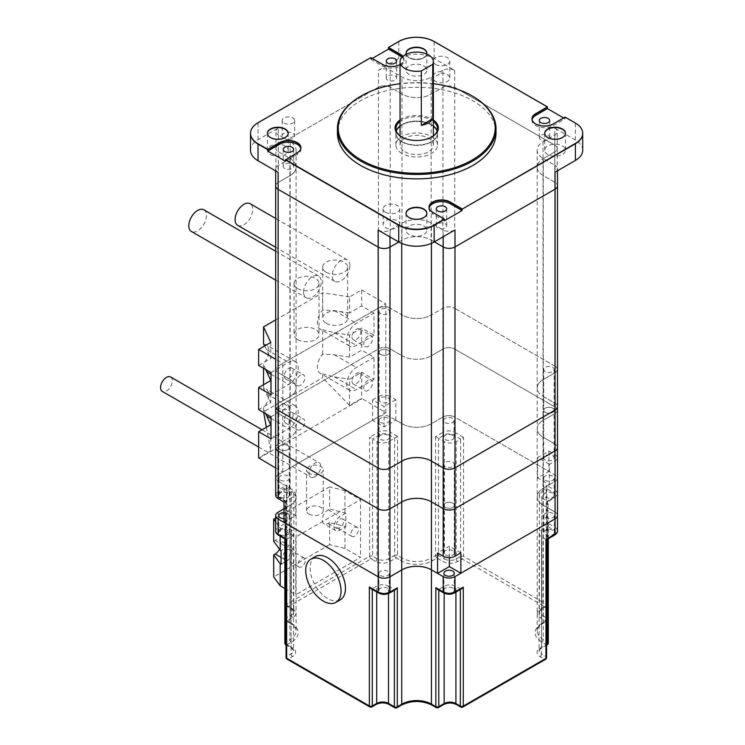 <?xml version="1.0" encoding="UTF-8"?>
<svg xmlns="http://www.w3.org/2000/svg" width="745" height="745" viewBox="0 0 745 745"><rect width="100%" height="100%" fill="white"/><g stroke="black" fill="none" stroke-linecap="round" stroke-linejoin="round"><path stroke-width="0.56" stroke-dasharray="3.73 2.79" d="M250.497 133.411A25.712 14.844 180 0 1 258.021 123.083L370.824 57.961L382.595 64.759L370.824 57.616M372.295 58.464L370.824 59.321L370.824 57.961L258.021 123.083A25.712 14.844 0 0 0 250.497 133.578M388.49 47.764L398.789 41.813A24.976 14.416 180 0 1 434.112 41.813L547.435 107.243L434.112 41.813A24.976 14.416 0 0 0 398.789 41.813L388.49 47.764M395.846 420.143L395.846 399.748L390.222 396.498L390.222 308.132A8.325 4.805 0 0 0 378.441 308.132A8.325 4.805 180 0 1 390.222 308.132L390.222 87.202L401.993 94A20.45 11.808 0 0 0 431.169 94.159L442.94 87.361L442.94 70.365A8.325 4.805 0 0 1 454.711 70.365L434.112 58.464A24.976 14.416 0 0 0 398.789 58.464L378.441 70.216L378.441 87.202L278.369 144.986L378.441 87.202A8.325 4.805 180 0 1 390.222 87.202L401.993 94A20.45 11.808 0 0 0 431.169 94.159L442.94 87.361A8.325 4.805 180 0 1 454.711 87.361L554.792 145.135A8.325 4.805 180 0 1 557.232 148.534A8.325 4.805 180 0 1 554.792 151.933L543.021 158.732A20.813 12.022 0 0 0 537.182 167.076A20.813 12.022 0 0 0 543.282 175.578L555.053 182.376A8.325 4.805 180 0 1 557.493 185.775A8.325 4.805 0 0 0 555.053 182.376L555.053 165.381L543.282 158.583A20.813 12.022 180 0 1 537.182 150.08A20.813 12.022 180 0 1 543.021 141.736L554.792 134.938A8.325 4.805 0 0 0 557.232 131.539A8.325 4.805 0 0 0 554.792 128.14L554.792 366.065L454.711 308.281L554.792 366.065A8.325 4.805 180 0 1 557.232 369.464A8.325 4.805 180 0 1 554.792 372.863L543.021 379.661A20.813 12.022 0 0 0 537.182 388.005A20.813 12.022 0 0 0 543.282 396.498L555.053 403.296A8.325 4.805 180 0 1 557.493 406.696A8.325 4.805 0 0 0 555.053 403.296L555.053 444.085L543.282 437.287L555.053 444.085A8.325 4.805 180 0 1 557.493 447.484A8.325 4.805 0 0 0 555.053 444.085L555.053 512.066L543.282 505.268A20.813 12.022 180 0 1 537.182 496.766A20.813 12.022 180 0 1 543.021 488.422L549.428 484.725L537.657 477.927L548.907 471.427L454.711 417.051A8.325 4.805 0 0 0 442.94 417.051L431.169 423.849A20.45 11.808 180 0 1 401.993 423.691L390.222 416.893A8.325 4.805 0 0 0 378.441 416.893L278.369 474.677L372.556 420.292L384.075 426.941L395.846 420.143L401.993 423.691L401.993 355.719L390.222 348.921A8.325 4.805 0 0 0 378.441 348.921L278.369 406.696A8.325 4.805 0 0 0 275.929 410.095A8.325 4.805 0 0 0 278.369 413.494L290.14 420.292A21.186 12.237 180 0 1 296.082 428.785A21.186 12.237 180 0 1 289.88 437.436L278.108 444.234L289.88 437.436A21.186 12.237 0 0 0 296.082 428.785A21.186 12.237 0 0 0 290.14 420.292L290.14 488.273L278.369 481.475A8.325 4.805 180 0 1 275.929 478.076A8.325 4.805 180 0 1 278.369 474.677A8.325 4.805 0 0 0 275.929 478.076A8.325 4.805 0 0 0 278.369 481.475L290.14 488.273A21.186 12.237 180 0 1 296.082 496.766A21.186 12.237 0 0 0 290.14 488.273L290.14 622.522A21.186 12.237 180 0 1 296.082 631.024A21.186 12.237 180 0 1 289.88 639.666L289.88 505.417A21.186 12.237 0 0 0 296.082 496.766A21.186 12.237 180 0 1 289.88 505.417L283.994 508.816L289.88 505.417L289.88 396.657A21.186 12.237 0 0 0 296.082 388.005A21.186 12.237 0 0 0 290.14 379.503L278.369 372.714A8.325 4.805 180 0 1 275.929 369.315A8.325 4.805 180 0 1 278.369 365.916L378.441 308.132L278.369 365.916A8.325 4.805 0 0 0 275.929 369.315A8.325 4.805 0 0 0 278.369 372.714L278.369 413.494A8.325 4.805 180 0 1 275.929 410.095A8.325 4.805 180 0 1 278.369 406.696L378.441 348.921A8.325 4.805 180 0 1 390.222 348.921L401.993 355.719A20.45 11.808 0 0 0 431.169 355.868A20.45 11.808 180 0 1 401.993 355.719L401.993 314.93A20.45 11.808 0 0 0 431.169 315.079L442.94 308.281A8.325 4.805 180 0 1 454.711 308.281A8.325 4.805 0 0 0 442.94 308.281L442.94 349.07L431.169 355.868L442.94 349.07A8.325 4.805 180 0 1 454.711 349.07A8.325 4.805 0 0 0 442.94 349.07L442.94 417.051L431.169 423.849A20.45 11.808 180 0 1 401.993 423.691L401.993 557.949L397.579 555.398L397.579 436.44L388.75 441.534A8.325 4.805 180 0 1 376.97 441.534L372.556 438.991L379.922 434.735A6.249 3.604 180 0 1 388.75 434.735L394.636 438.135L394.636 555.398L388.75 558.797A8.325 4.805 180 0 1 376.97 558.797L372.556 556.245L372.556 438.991L369.613 437.287L369.613 556.245L286.937 603.981L286.937 485.023L278.369 489.968L278.369 144.986A8.325 4.805 0 0 0 275.929 148.385A8.325 4.805 180 0 1 278.369 144.986L278.369 127.991L258.021 139.734A25.712 14.844 0 0 0 250.497 150.239M563.62 117.943L565.092 118.8L565.092 117.44L575.401 123.381A24.976 14.416 180 0 1 582.711 133.578M582.711 150.239A24.976 14.416 0 0 0 575.401 140.041L554.792 128.14M300.812 148.534A12.488 7.208 180 0 1 300.896 149.382A12.488 7.208 180 0 1 297.236 154.485L285.465 161.283M297.236 152.781L297.236 153.125A12.488 7.208 0 0 0 300.896 148.022A12.488 7.208 0 0 0 300.896 147.855A12.488 7.208 180 0 1 300.896 148.022A12.488 7.208 180 0 1 297.236 153.125L285.465 159.924L297.236 153.125L297.236 154.485M553.321 123.893L565.092 117.44L553.321 124.238A12.488 7.208 180 0 1 539.715 125.793A12.488 7.208 180 0 1 532.005 119.135A12.488 7.208 0 0 0 539.715 125.793A12.488 7.208 0 0 0 553.321 124.238L553.321 125.598L565.092 118.8M532.088 119.647A12.488 7.208 0 0 0 532.005 120.494A12.488 7.208 0 0 0 539.715 127.153A12.488 7.208 0 0 0 553.321 125.598M370.824 59.321L382.595 66.119A12.488 7.208 0 0 0 396.21 67.674A12.488 7.208 0 0 0 403.92 61.015A12.488 7.208 0 0 0 402.021 57.197M402.682 56.536A12.488 7.208 180 0 1 403.92 59.656A12.488 7.208 180 0 1 396.21 66.314A12.488 7.208 180 0 1 382.595 64.759A12.488 7.208 0 0 0 396.21 66.314A12.488 7.208 0 0 0 403.92 59.656A12.488 7.208 0 0 0 402.682 56.536M432.64 212.26L444.411 219.403L432.64 212.604A12.488 7.208 180 0 1 428.98 207.501A12.488 7.208 0 0 0 432.64 212.604L432.64 213.964L444.411 220.762M429.064 208.013A12.488 7.208 0 0 0 428.98 208.861A12.488 7.208 0 0 0 432.64 213.964M423.812 226.033A10.411 6.007 180 0 1 426.857 230.28A10.411 6.007 180 0 1 420.431 235.83A10.411 6.007 180 0 1 409.089 234.526A10.411 6.007 180 0 1 406.044 230.28A10.411 6.007 180 0 1 412.469 224.729A10.411 6.007 180 0 1 423.812 226.033M378.181 230.112A8.325 4.805 0 0 0 389.961 230.112L401.732 223.314A20.813 12.022 180 0 1 431.429 223.155L443.201 229.954A8.325 4.805 0 0 0 454.981 229.954M399.739 224.459A8.325 4.805 180 0 1 391.954 228.957A8.325 4.805 180 0 1 385.547 227.56A8.325 4.805 180 0 1 383.107 224.161A8.325 4.805 180 0 1 391.432 219.356A8.325 4.805 180 0 1 399.758 224.161A8.325 4.805 180 0 1 399.739 224.459M423.812 65.942A10.411 6.007 180 0 1 426.857 70.198A10.411 6.007 180 0 1 420.431 75.748A10.411 6.007 180 0 1 409.089 74.444A10.411 6.007 180 0 1 406.044 70.198A10.411 6.007 180 0 1 412.469 64.638A10.411 6.007 180 0 1 423.812 65.942M433.162 76.009A8.325 4.805 180 0 1 440.947 71.511L440.947 73.215L433.162 77.713L433.162 76.009L431.169 77.163A20.45 11.808 180 0 1 401.993 77.014L390.222 70.216A8.325 4.805 0 0 0 378.441 70.216M442.94 70.365L440.947 71.511M562.447 145.983A10.411 6.007 180 0 1 565.492 150.239A10.411 6.007 180 0 1 559.067 155.789A10.411 6.007 180 0 1 547.733 154.485A10.411 6.007 180 0 1 544.679 150.239A10.411 6.007 180 0 1 551.104 144.688A10.411 6.007 180 0 1 562.447 145.983M555.053 172.179A8.325 4.805 0 0 0 557.493 168.78A8.325 4.805 0 0 0 555.053 165.381M275.669 495.22A8.325 4.805 180 0 1 278.108 491.821L278.108 444.234A8.325 4.805 0 0 0 275.669 447.633A8.325 4.805 180 0 1 278.108 444.234L278.108 403.455A8.325 4.805 0 0 0 275.669 406.844A8.325 4.805 180 0 1 278.108 403.455L278.108 182.525A8.325 4.805 0 0 0 275.669 185.924A8.325 4.805 180 0 1 278.108 182.525L289.88 175.727A21.186 12.237 0 0 0 296.082 167.076A21.186 12.237 0 0 0 290.14 158.583L278.369 151.784A8.325 4.805 180 0 1 275.929 148.385A8.325 4.805 0 0 0 278.369 151.784L278.369 134.789L282.755 137.322A6.249 3.604 0 0 0 283.994 138.337A6.249 3.604 0 0 0 285.754 139.054L290.14 141.587A21.186 12.237 180 0 1 296.082 150.08A21.186 12.237 180 0 1 289.88 158.732L278.108 165.53A8.325 4.805 0 0 0 275.669 168.929A8.325 4.805 0 0 0 278.108 172.328M401.732 243.447L401.732 240.3A20.813 12.022 0 0 1 431.429 240.151L434.372 241.855L431.429 240.151A20.813 12.022 0 0 0 401.732 240.3L398.789 242.004L401.732 240.3L401.732 223.314M431.169 77.163L431.169 315.079A20.45 11.808 0 0 1 401.993 314.93L390.222 308.132L401.993 314.93L401.993 77.014M549.428 484.725L549.428 464.331L554.792 461.229L554.792 413.643L543.021 420.441L554.792 413.643A8.325 4.805 0 0 0 557.232 410.253A8.325 4.805 0 0 0 554.792 406.854L454.711 349.07L554.792 406.854A8.325 4.805 180 0 1 557.232 410.253A8.325 4.805 180 0 1 554.792 413.643L554.792 151.933L543.021 158.732L543.021 141.736M270.454 154.485A10.411 6.007 0 0 0 281.796 155.789A10.411 6.007 0 0 0 288.222 150.239A10.411 6.007 0 0 0 277.81 144.223A10.411 6.007 0 0 0 267.408 150.239A10.411 6.007 0 0 0 270.454 154.485M278.369 127.991A8.325 4.805 0 0 0 275.929 131.39A8.325 4.805 0 0 0 278.369 134.789M278.108 165.53L278.108 182.525L289.88 175.727A21.186 12.237 0 0 0 296.082 167.076A21.186 12.237 0 0 0 290.14 158.583L290.14 141.587M282.755 137.322L285.754 139.054A6.249 3.604 180 0 0 294.647 135.795A6.249 3.604 180 0 0 288.408 132.182A6.249 3.604 180 0 0 282.159 135.795A6.249 3.604 180 0 0 282.755 137.322M385.547 212.26A8.325 4.805 0 0 0 394.617 213.303A8.325 4.805 0 0 0 399.758 208.861A8.325 4.805 0 0 0 391.432 204.055A8.325 4.805 0 0 0 383.107 208.861A8.325 4.805 0 0 0 385.547 212.26M283.994 123.046A6.249 3.604 0 0 0 290.801 123.828A6.249 3.604 0 0 0 294.647 120.494A6.249 3.604 0 0 0 288.408 116.891A6.249 3.604 0 0 0 282.159 120.494A6.249 3.604 0 0 0 283.994 123.046M440.947 73.215A8.325 4.805 180 0 1 449.794 78.011A8.325 4.805 180 0 1 444.653 82.453A8.325 4.805 180 0 1 435.583 81.41A8.325 4.805 180 0 1 433.143 78.011A8.325 4.805 180 0 1 433.162 77.713M435.583 64.415A8.325 4.805 0 0 0 444.653 65.458A8.325 4.805 0 0 0 449.794 61.015A8.325 4.805 0 0 0 441.468 56.21A8.325 4.805 0 0 0 433.143 61.015A8.325 4.805 0 0 0 435.583 64.415M284.73 168.5A5.206 3.008 180 0 1 283.202 166.377A5.206 3.008 180 0 1 288.408 163.379A5.206 3.008 180 0 1 293.614 166.377A5.206 3.008 180 0 1 290.401 169.152A5.206 3.008 180 0 1 284.73 168.5M540.814 139.613A5.206 3.008 180 0 1 539.287 137.49A5.206 3.008 180 0 1 544.493 134.482A5.206 3.008 180 0 1 549.698 137.49A5.206 3.008 180 0 1 546.485 140.265A5.206 3.008 180 0 1 540.814 139.613M387.754 80.134A5.206 3.008 180 0 1 386.227 78.011A5.206 3.008 180 0 1 391.432 75.003A5.206 3.008 180 0 1 396.629 78.011A5.206 3.008 180 0 1 393.425 80.786A5.206 3.008 180 0 1 387.754 80.134M437.79 227.979A5.206 3.008 180 0 1 436.263 225.856A5.206 3.008 180 0 1 441.468 222.857A5.206 3.008 180 0 1 446.674 225.856A5.206 3.008 180 0 1 443.461 228.631A5.206 3.008 180 0 1 437.79 227.979M406.044 70.198L406.044 53.538A10.411 6.007 0 0 1 406.044 53.37A10.411 6.007 0 0 0 406.044 53.538A10.411 6.007 0 0 0 409.089 57.784A10.411 6.007 0 0 0 420.431 59.088A10.411 6.007 0 0 0 426.857 53.538A10.411 6.007 0 0 0 426.848 53.37A10.411 6.007 0 0 1 426.857 53.538L426.857 53.202M544.679 150.239L544.679 133.578A10.411 6.007 0 0 1 544.688 133.411A10.411 6.007 0 0 0 544.679 133.578A10.411 6.007 0 0 0 547.733 137.834A10.411 6.007 0 0 0 559.067 139.129A10.411 6.007 0 0 0 565.492 133.578A10.411 6.007 0 0 0 565.492 133.411A10.411 6.007 0 0 1 565.492 133.578L565.492 133.243M267.408 150.239L267.408 133.578A10.411 6.007 0 0 1 267.408 133.411A10.411 6.007 0 0 0 267.408 133.578A10.411 6.007 0 0 0 270.454 137.834A10.411 6.007 0 0 0 281.796 139.129A10.411 6.007 0 0 0 288.222 133.578A10.411 6.007 0 0 0 288.213 133.411A10.411 6.007 0 0 1 288.222 133.578L288.222 133.243M406.044 230.28L406.044 213.619A10.411 6.007 0 0 1 406.044 213.452A10.411 6.007 0 0 0 406.044 213.619A10.411 6.007 0 0 0 409.089 217.875A10.411 6.007 0 0 0 420.431 219.17A10.411 6.007 0 0 0 426.857 213.619A10.411 6.007 0 0 0 426.848 213.452A10.411 6.007 0 0 1 426.857 213.619L426.857 213.284M401.993 141.923A20.813 12.013 0 0 0 424.678 144.53A20.813 12.013 0 0 0 437.529 133.429A20.813 12.013 0 0 0 437.11 131.055A20.813 12.013 180 0 1 437.529 133.429A20.813 12.013 180 0 1 424.678 144.53A20.813 12.013 180 0 1 401.993 141.923A20.813 12.013 180 0 1 395.893 133.429A20.813 12.013 0 0 0 401.993 141.923M433.367 126.222A20.813 12.013 0 0 0 400.056 126.222A20.813 12.013 180 0 1 433.367 126.222M396.312 131.055A20.813 12.013 0 0 0 395.893 133.429A20.813 12.013 180 0 1 396.312 131.055M401.993 153.479A20.813 12.013 180 0 1 395.893 144.986A20.813 12.013 180 0 1 416.706 132.973A20.813 12.013 180 0 1 437.529 144.986A20.813 12.013 180 0 1 424.678 156.087A20.813 12.013 180 0 1 401.993 153.479M404.935 151.784A16.651 9.611 0 0 0 423.086 153.87A16.651 9.611 0 0 0 433.367 144.986A16.651 9.611 0 0 0 416.706 135.376A16.651 9.611 0 0 0 400.056 144.986A16.651 9.611 0 0 0 404.935 151.784M454.711 70.365L454.711 87.361L554.792 145.135A8.325 4.805 0 0 1 557.232 148.534L557.232 369.464A8.325 4.805 0 0 0 554.792 366.065L554.792 454.431A8.325 4.805 180 0 1 557.232 457.83A8.325 4.805 180 0 1 554.792 461.229M289.88 158.732L289.88 396.657L278.108 403.455L289.88 396.657A21.186 12.237 0 0 0 296.082 388.005A21.186 12.237 0 0 0 290.14 379.503L290.14 420.292L278.369 413.494L278.369 496.766L285.726 501.012L285.121 501.366L285.726 501.012L285.726 619.98L290.14 622.522L290.578 623.481L286.154 620.93A2.086 1.201 120 0 0 287.197 620.827L292.822 617.577A10.411 6.007 0 0 0 292.822 609.084L288.408 606.532L371.085 558.797L375.499 561.348A10.411 6.007 0 0 0 390.222 561.348L396.107 557.949L400.512 560.491L401.993 557.949A20.45 11.808 180 0 0 431.169 558.098L431.169 315.079L442.94 308.281L442.94 87.361A8.325 4.805 0 0 1 454.711 87.361L454.711 417.051A8.325 4.805 0 0 0 442.94 417.051L442.94 432.342L435.583 436.589L438.526 438.293L444.411 434.894A6.249 3.604 180 0 1 453.239 434.894L460.606 439.14L456.182 441.692A8.325 4.805 180 0 1 444.411 441.692L438.526 438.293L438.526 555.546L444.411 558.946L444.411 441.692M537.182 150.08L537.182 167.076A20.813 12.022 0 0 1 543.021 158.732L543.021 488.422L554.792 481.624A8.325 4.805 0 0 0 557.232 478.225A8.325 4.805 0 0 0 554.792 474.826L454.711 417.051L454.711 432.342A8.325 4.805 0 0 0 442.94 432.342A2.086 1.201 -120 0 0 444.411 434.894M557.232 457.83L557.232 369.464A8.325 4.805 0 0 1 554.792 372.863L543.021 379.661A20.813 12.022 0 0 0 537.182 388.005L537.182 167.076A20.813 12.022 0 0 0 543.282 175.578L555.053 182.376L555.053 403.296L543.282 396.498L543.282 437.287A20.813 12.022 180 0 1 537.182 428.785A20.813 12.022 0 0 0 543.282 437.287L543.282 505.268A20.813 12.022 180 0 1 537.182 496.766A20.813 12.022 180 0 1 543.021 488.422L543.021 622.68L547.435 620.129L547.435 501.171L541.811 497.921A8.325 4.805 180 0 1 539.371 494.522A8.325 4.805 180 0 1 541.811 491.123L546.225 488.571L546.83 487.23L546.225 485.172L546.225 604.13L463.548 556.403L463.548 437.436L460.606 439.14L460.606 556.403L456.182 558.946A8.325 4.805 180 0 1 444.411 558.946A2.086 1.201 120 0 1 442.94 561.497A10.411 6.007 0 0 0 457.654 561.497L462.077 558.946L544.753 606.681L540.339 609.233A10.411 6.007 0 0 0 540.339 617.726L545.964 620.976L541.531 623.537L542.593 623.63L543.021 622.68A20.813 12.022 180 0 0 537.182 631.024L537.182 428.785A20.813 12.022 180 0 1 543.021 420.441A20.813 12.022 0 0 0 537.182 428.785L537.182 388.005A20.813 12.022 0 0 0 543.282 396.498L543.282 158.583M290.14 158.583L290.14 379.503L278.369 372.714L278.369 151.784L290.14 158.583M554.792 134.938L554.792 151.933A8.325 4.805 0 0 0 557.232 148.534L557.232 131.539M390.222 70.216L390.222 87.202A8.325 4.805 0 0 0 378.441 87.202L378.441 396.498A8.325 4.805 180 0 1 390.222 396.498M557.493 530.757A8.325 4.805 0 0 0 555.053 527.358L555.053 512.066A8.325 4.805 0 0 1 557.493 515.466A8.325 4.805 0 0 0 555.053 512.066L543.282 505.268L543.282 639.517A20.813 12.022 180 0 1 537.182 631.024C536.186 629.991 537.983 627.532 542.593 623.621L547.007 621.079A2.086 1.201 60 0 1 545.964 620.976A2.086 1.201 -60 0 0 547.435 618.425L541.811 615.184A8.325 4.805 180 0 1 539.371 611.785A8.325 4.805 180 0 1 541.811 608.386L546.225 605.834L546.225 488.571L553.321 492.668A6.249 3.604 180 0 1 553.321 497.772L547.435 501.171L548.041 501.515L547.435 501.171L554.792 496.915L554.792 481.624M283.994 522.413L295.765 515.615L283.994 508.816M287.672 445.51A5.206 3.008 0 0 0 282.001 444.858A5.206 3.008 0 0 0 278.788 447.633A5.206 3.008 0 0 0 283.994 450.641A5.206 3.008 0 0 0 289.2 447.633A5.206 3.008 0 0 0 287.672 445.51A5.206 3.008 180 0 1 289.2 447.633A5.206 3.008 180 0 1 283.994 450.641A5.206 3.008 180 0 1 278.788 447.633A5.206 3.008 180 0 1 282.001 444.858A5.206 3.008 180 0 1 287.672 445.51M287.672 493.097A5.206 3.008 0 0 0 282.001 492.445A5.206 3.008 0 0 0 278.788 495.22A5.206 3.008 0 0 0 283.994 498.219A5.206 3.008 0 0 0 289.2 495.22A5.206 3.008 0 0 0 287.672 493.097M452.764 503.136A5.206 3.008 0 0 0 447.102 502.484A5.206 3.008 0 0 0 443.89 505.268A5.206 3.008 0 0 0 449.086 508.267A5.206 3.008 0 0 0 454.292 505.268A5.206 3.008 0 0 0 452.764 503.136A5.206 3.008 180 0 1 454.292 505.268A5.206 3.008 180 0 1 449.086 508.267A5.206 3.008 180 0 1 443.89 505.268A5.206 3.008 180 0 1 447.102 502.484A5.206 3.008 180 0 1 452.764 503.136M452.764 550.723A5.206 3.008 0 0 0 447.102 550.071A5.206 3.008 0 0 0 443.89 552.846A5.206 3.008 0 0 0 449.086 555.854A5.206 3.008 0 0 0 454.292 552.846A5.206 3.008 0 0 0 452.764 550.723M549.428 464.331L537.657 457.532L548.907 451.032L548.907 471.427M548.907 451.032L554.792 454.431M395.846 399.748L384.075 406.547L372.556 399.897L372.556 420.292M372.556 399.897L378.441 396.498M283.994 488.422L283.994 502.018L295.765 495.22L283.994 488.422L278.108 491.821M552.585 455.707A5.206 3.008 180 0 1 554.112 457.83A5.206 3.008 180 0 1 550.9 460.606A5.206 3.008 180 0 1 545.228 459.954A5.206 3.008 180 0 1 543.701 457.83A5.206 3.008 180 0 1 546.914 455.055A5.206 3.008 180 0 1 552.585 455.707M552.585 408.12A5.206 3.008 0 0 0 546.914 407.468A5.206 3.008 0 0 0 543.701 410.253A5.206 3.008 0 0 0 548.907 413.252A5.206 3.008 0 0 0 554.112 410.253A5.206 3.008 0 0 0 552.585 408.12A5.206 3.008 180 0 1 554.112 410.253A5.206 3.008 180 0 1 548.907 413.252A5.206 3.008 180 0 1 543.701 410.253A5.206 3.008 180 0 1 546.914 407.468A5.206 3.008 180 0 1 552.585 408.12M388.015 397.774A5.206 3.008 180 0 1 389.533 399.897A5.206 3.008 180 0 1 386.32 402.673A5.206 3.008 180 0 1 380.658 402.03A5.206 3.008 180 0 1 379.131 399.897A5.206 3.008 180 0 1 382.343 397.122A5.206 3.008 180 0 1 388.015 397.774M388.015 350.197A5.206 3.008 180 0 1 389.533 352.32A5.206 3.008 180 0 1 384.336 355.318A5.206 3.008 180 0 1 379.131 352.32A5.206 3.008 180 0 1 382.343 349.545A5.206 3.008 180 0 1 388.015 350.197A5.206 3.008 0 0 0 382.343 349.545A5.206 3.008 0 0 0 379.131 352.32A5.206 3.008 0 0 0 384.336 355.318A5.206 3.008 0 0 0 389.533 352.32A5.206 3.008 0 0 0 388.015 350.197M384.075 426.941L384.075 406.547M537.657 477.927L537.657 457.532M460.866 552.846L449.347 546.197L437.576 552.995M449.347 557.651L449.347 546.197M295.765 515.615L295.765 495.22M360.636 96.301A79.296 45.78 180 0 1 472.786 96.301M433.367 83.719A78.467 45.305 0 0 0 400.056 83.719M496.012 133.094A79.296 45.78 0 0 0 416.706 87.305A79.296 45.78 0 0 0 337.411 133.094M400.056 120.01A21.642 12.497 180 0 1 433.367 120.01M401.704 136.996A20.813 12.013 0 0 0 401.993 137.173L401.406 136.829L401.993 137.173A20.813 12.013 0 0 0 431.429 137.173A20.813 12.013 0 0 0 431.718 136.996M433.367 121.463A20.813 12.013 0 0 0 400.056 121.463M437.529 144.986L437.529 133.094A20.813 12.013 180 0 0 437.166 130.878A20.813 12.013 180 0 1 437.529 133.094A20.813 12.013 180 0 1 424.678 144.195A20.813 12.013 180 0 1 401.993 141.587A20.813 12.013 180 0 1 395.893 133.094A20.813 12.013 180 0 1 396.256 130.878A20.813 12.013 180 0 0 395.893 133.094L395.893 128.671M400.056 125.877A20.813 12.013 180 0 1 433.367 125.877A20.813 12.013 180 0 0 400.056 125.877M582.711 133.411A24.976 14.416 0 0 0 575.401 123.381L565.092 117.095M402.84 56.397A12.488 7.208 180 0 1 403.92 59.321A12.488 7.208 180 0 1 400.056 64.526M406.202 54.255A10.411 6.007 0 0 0 409.089 57.449A10.411 6.007 0 0 0 419.742 58.902A10.411 6.007 0 0 0 426.755 54.05M437.529 128.671L437.529 133.094A20.813 12.013 180 0 1 424.678 144.195A20.813 12.013 180 0 1 401.993 141.587A20.813 12.013 180 0 1 395.893 133.094L395.893 144.986M406.044 53.202L406.044 53.538A10.411 6.007 0 0 0 409.089 57.784A10.411 6.007 0 0 0 420.431 59.088A10.411 6.007 0 0 0 426.857 53.538L426.857 70.198M544.679 133.243L544.679 133.578A10.411 6.007 0 0 0 547.733 137.834A10.411 6.007 0 0 0 559.067 139.129A10.411 6.007 0 0 0 565.492 133.578L565.492 150.239M267.408 133.243L267.408 133.578A10.411 6.007 0 0 0 270.454 137.834A10.411 6.007 0 0 0 281.796 139.129A10.411 6.007 0 0 0 288.222 133.578L288.222 150.239M406.044 213.284L406.044 213.619A10.411 6.007 0 0 0 409.089 217.875A10.411 6.007 0 0 0 420.431 219.17A10.411 6.007 0 0 0 426.857 213.619L426.857 230.28M452.764 462.356A5.206 3.008 180 0 1 454.292 464.48A5.206 3.008 180 0 1 449.086 467.478A5.206 3.008 180 0 1 443.89 464.48A5.206 3.008 180 0 1 447.102 461.704A5.206 3.008 180 0 1 452.764 462.356M552.585 367.341A5.206 3.008 180 0 1 554.112 369.464A5.206 3.008 180 0 1 548.907 372.463A5.206 3.008 180 0 1 543.701 369.464A5.206 3.008 180 0 1 546.914 366.689A5.206 3.008 180 0 1 552.585 367.341M388.015 309.408A5.206 3.008 180 0 1 389.533 311.531A5.206 3.008 180 0 1 384.336 314.539A5.206 3.008 180 0 1 379.131 311.531A5.206 3.008 180 0 1 382.343 308.756A5.206 3.008 180 0 1 388.015 309.408M287.672 404.721A5.206 3.008 180 0 1 289.2 406.844A5.206 3.008 180 0 1 283.994 409.852A5.206 3.008 180 0 1 278.788 406.844A5.206 3.008 180 0 1 282.001 404.069A5.206 3.008 180 0 1 287.672 404.721M275.669 468.018L282.783 472.125L385.808 412.646L361.67 398.417L349.554 405.41L349.554 379.252L361.67 372.258L374.027 379.391L374.027 357.302L361.67 350.159L349.554 357.153L349.554 335.064L361.67 328.07L361.67 350.159M374.027 335.213L356.371 345.401A13.531 7.813 -60 0 1 349.61 346.071A13.531 7.813 -60 0 1 347.533 335.231A13.531 7.813 -60 0 1 356.371 323.311L374.027 313.114L374.027 335.213L361.67 328.07M374.027 313.114L361.67 305.981L349.554 312.974L349.554 296.938L361.67 289.945L361.67 305.981M361.67 289.945L385.808 303.885L282.783 363.364L275.669 359.258M385.808 412.646L385.808 303.885M361.67 372.258L361.67 398.417M349.554 357.153L334.403 354.816L322.622 354.173A13.531 7.813 120 0 0 320.173 373.264A13.531 7.813 120 0 0 322.622 373.897L322.622 377.752L263.544 411.855L263.544 408.009A13.531 7.813 120 0 0 266.002 388.918A13.531 7.813 120 0 0 263.544 388.285L263.544 384.718M349.554 312.974L334.403 310.628L322.622 309.995A13.531 7.813 120 0 0 320.173 329.085A13.531 7.813 120 0 0 322.622 329.718L322.622 354.173M322.622 329.718L334.403 332.717L349.554 335.064M322.622 373.897L334.403 376.905L349.554 379.252M349.554 405.41L322.622 377.752M349.554 296.938L322.622 292.776L322.622 309.995M282.783 472.125L282.783 363.364M270.761 380.555L270.761 402.645L258.645 409.638M270.761 424.743L270.761 450.902L258.645 457.896M263.544 368.281L263.544 363.821A13.531 7.813 120 0 0 266.002 344.73A13.531 7.813 120 0 0 263.544 344.097M263.544 388.285L270.761 402.645M265.695 369.529L263.544 363.821M265.695 413.708L263.544 408.009M263.544 411.855L263.674 412.544M266.393 427.267L270.761 450.902M270.761 342.43L270.761 358.466L258.645 365.46M264.726 345.913L270.761 358.466M258.86 458.315L361.884 398.836M275.669 319.884L322.622 292.776M368.142 380.239A6.249 3.604 120 0 0 363.728 387.894A6.249 3.604 120 0 0 365.022 390.753A6.249 3.604 120 0 0 371.261 387.139A6.249 3.604 120 0 0 371.261 379.931A6.249 3.604 120 0 0 368.142 380.239M368.142 336.06A6.249 3.604 120 0 0 363.728 343.706A6.249 3.604 120 0 0 365.022 346.565A6.249 3.604 120 0 0 371.261 342.961A6.249 3.604 120 0 0 371.261 335.753A6.249 3.604 120 0 0 368.142 336.06M300.44 419.333A6.249 3.604 120 0 0 296.026 426.978A6.249 3.604 120 0 0 297.32 429.837A6.249 3.604 120 0 0 303.569 426.233A6.249 3.604 120 0 0 303.569 419.016A6.249 3.604 120 0 0 300.44 419.333M300.44 375.145A6.249 3.604 120 0 0 296.026 382.79A6.249 3.604 120 0 0 297.32 385.649A6.249 3.604 120 0 0 303.569 382.045A6.249 3.604 120 0 0 303.569 374.837A6.249 3.604 120 0 0 300.44 375.145M271.012 372.593L288.669 362.396A13.531 7.813 -60 0 1 295.43 361.725A13.531 7.813 -60 0 1 297.506 372.565A13.531 7.813 -60 0 1 288.669 384.495L271.012 394.692M284.255 375.992A6.249 3.604 120 0 0 285.549 378.851A6.249 3.604 120 0 0 291.789 375.247A6.249 3.604 120 0 0 291.789 368.039A6.249 3.604 120 0 0 286.983 369.706A6.249 3.604 120 0 0 284.255 375.992M271.012 416.781L288.669 406.584A13.531 7.813 -60 0 1 295.43 405.913A13.531 7.813 -60 0 1 297.506 416.753A13.531 7.813 -60 0 1 288.669 428.673L271.012 438.87M284.255 420.18A6.249 3.604 120 0 0 285.549 423.039A6.249 3.604 120 0 0 291.789 419.435A6.249 3.604 120 0 0 291.789 412.227A6.249 3.604 120 0 0 286.983 413.894A6.249 3.604 120 0 0 284.255 420.18M351.957 336.908A6.249 3.604 120 0 0 353.251 339.767A6.249 3.604 120 0 0 359.49 336.163A6.249 3.604 120 0 0 359.49 328.955A6.249 3.604 120 0 0 354.676 330.622A6.249 3.604 120 0 0 351.957 336.908M374.027 379.391L356.371 389.588A13.531 7.813 -60 0 1 349.61 390.259A13.531 7.813 -60 0 1 347.533 379.419A13.531 7.813 -60 0 1 356.371 367.499L374.027 357.302M351.957 381.095A6.249 3.604 120 0 0 353.251 383.954A6.249 3.604 120 0 0 359.49 380.35A6.249 3.604 120 0 0 359.49 373.133A6.249 3.604 120 0 0 354.676 374.81A6.249 3.604 120 0 0 351.957 381.095M326.319 272.307A12.488 7.208 0 0 0 339.934 273.871A12.488 7.208 0 0 0 347.645 267.213A12.488 7.208 0 0 0 335.148 260.005A12.488 7.208 0 0 0 322.66 267.213A12.488 7.208 0 0 0 326.319 272.307M326.319 323.293A12.488 7.208 0 0 0 339.934 324.857A12.488 7.208 0 0 0 347.645 318.199A12.488 7.208 0 0 0 335.148 310.982A12.488 7.208 0 0 0 322.66 318.199A12.488 7.208 0 0 0 326.319 323.293M297.702 288.613A12.488 7.208 0 0 0 311.317 290.178A12.488 7.208 0 0 0 319.018 283.519A12.488 7.208 0 0 0 306.53 276.311A12.488 7.208 0 0 0 294.042 283.519A12.488 7.208 0 0 0 297.702 288.613M297.702 339.599A12.488 7.208 0 0 0 311.317 341.163A12.488 7.208 0 0 0 319.018 334.505A12.488 7.208 0 0 0 306.53 327.288A12.488 7.208 0 0 0 294.042 334.505A12.488 7.208 0 0 0 297.702 339.599M349.871 265.509A12.488 7.208 120 0 0 347.282 259.791A12.488 7.208 120 0 0 334.794 267.008A12.488 7.208 120 0 0 334.794 281.424A12.488 7.208 120 0 0 344.423 278.081A12.488 7.208 120 0 0 349.871 265.509M237.664 225.344A12.488 7.208 120 0 0 247.284 222.001A12.488 7.208 120 0 0 252.732 209.429A12.488 7.208 120 0 0 250.152 203.711M203.869 209.829A12.488 7.208 -60 0 1 203.869 224.245A12.488 7.208 -60 0 1 191.381 231.453M303.588 292.012A12.488 7.208 -60 0 1 309.045 279.45A12.488 7.208 -60 0 1 318.664 276.097A12.488 7.208 -60 0 1 318.664 290.522A12.488 7.208 -60 0 1 306.176 297.73A12.488 7.208 -60 0 1 303.588 292.012M445.147 422.573A5.206 3.008 0 0 0 450.818 423.225A5.206 3.008 0 0 0 454.031 420.45A5.206 3.008 0 0 0 448.825 417.442A5.206 3.008 0 0 0 443.629 420.45A5.206 3.008 0 0 0 445.147 422.573M545.228 480.348A5.206 3.008 0 0 0 550.9 481A5.206 3.008 0 0 0 554.112 478.225A5.206 3.008 0 0 0 548.907 475.217A5.206 3.008 0 0 0 543.701 478.225A5.206 3.008 0 0 0 545.228 480.348M545.489 517.589A5.206 3.008 0 0 0 551.16 518.241A5.206 3.008 0 0 0 554.373 515.466A5.206 3.008 0 0 0 549.167 512.458A5.206 3.008 0 0 0 543.962 515.466A5.206 3.008 0 0 0 545.489 517.589M380.388 575.513A5.206 3.008 0 0 0 386.059 576.164A5.206 3.008 0 0 0 389.272 573.389A5.206 3.008 0 0 0 384.075 570.391A5.206 3.008 0 0 0 378.87 573.389A5.206 3.008 0 0 0 380.388 575.513M283.994 518.613A5.206 3.008 0 0 0 289.2 515.615A5.206 3.008 0 0 0 283.994 512.607M280.576 480.199A5.206 3.008 0 0 0 286.248 480.851A5.206 3.008 0 0 0 289.46 478.076A5.206 3.008 0 0 0 284.255 475.068A5.206 3.008 0 0 0 279.049 478.076A5.206 3.008 0 0 0 280.576 480.199M380.658 422.415A5.206 3.008 0 0 0 386.32 423.067A5.206 3.008 0 0 0 389.533 420.292A5.206 3.008 0 0 0 384.336 417.293A5.206 3.008 0 0 0 379.131 420.292A5.206 3.008 0 0 0 380.658 422.415M388.49 586.138L394.375 589.537L388.49 592.936A6.249 3.604 180 0 1 379.652 592.936L372.295 588.69L376.709 586.138A8.325 4.805 180 0 1 388.49 586.138L388.49 593.551M380.388 592.508A5.206 3.008 0 0 0 386.059 593.16A5.206 3.008 0 0 0 389.272 590.385A5.206 3.008 0 0 0 384.075 587.386A5.206 3.008 0 0 0 378.87 590.385A5.206 3.008 0 0 0 380.388 592.508M292.822 609.084A2.086 1.201 -60 0 1 291.779 609.187A2.086 1.201 -60 0 1 291.351 608.227L286.937 605.685L286.937 488.422L291.351 490.974A8.325 4.805 180 0 1 293.791 494.373A8.325 4.805 180 0 1 291.351 497.772L285.726 501.012L279.841 497.613A6.249 3.604 180 0 1 279.841 492.519L286.937 488.422L286.322 487.072L286.937 485.023M280.576 497.194A5.206 3.008 0 0 0 286.248 497.846A5.206 3.008 0 0 0 289.46 495.071A5.206 3.008 0 0 0 284.255 492.063A5.206 3.008 0 0 0 279.049 495.071A5.206 3.008 0 0 0 280.576 497.194M380.658 439.41A5.206 3.008 0 0 0 386.32 440.062A5.206 3.008 0 0 0 389.533 437.287A5.206 3.008 0 0 0 384.336 434.288A5.206 3.008 0 0 0 379.131 437.287A5.206 3.008 0 0 0 380.658 439.41M545.228 497.343A5.206 3.008 0 0 0 550.9 497.995A5.206 3.008 0 0 0 554.112 495.22A5.206 3.008 0 0 0 548.907 492.212A5.206 3.008 0 0 0 543.701 495.22A5.206 3.008 0 0 0 545.228 497.343M445.147 439.569A5.206 3.008 0 0 0 450.818 440.211A5.206 3.008 0 0 0 454.031 437.436A5.206 3.008 0 0 0 448.825 434.437A5.206 3.008 0 0 0 443.629 437.436A5.206 3.008 0 0 0 445.147 439.569M547.696 539.11L547.696 526.51L553.582 529.909A2.086 1.201 120 0 0 555.053 527.358L547.696 523.111L548.301 525.16L547.696 526.51L541.55 530.058A8.325 4.805 0 0 0 539.11 533.457A8.325 4.805 0 0 0 541.55 536.856L546.569 539.753M545.489 534.584A5.206 3.008 0 0 0 551.16 535.227A5.206 3.008 0 0 0 554.373 532.452A5.206 3.008 0 0 0 549.167 529.453A5.206 3.008 0 0 0 543.962 532.452A5.206 3.008 0 0 0 545.489 534.584M460.336 589.546L460.336 588.839L455.921 586.287A8.325 4.805 0 0 0 444.15 586.287L438.786 589.388L438.786 590.087M445.408 592.359A5.206 3.008 0 0 0 451.079 593.011A5.206 3.008 0 0 0 454.292 590.236A5.206 3.008 0 0 0 449.086 587.228A5.206 3.008 0 0 0 443.89 590.236A5.206 3.008 0 0 0 445.408 592.359M286.061 539.604L291.09 536.707A8.325 4.805 0 0 0 293.53 533.308A8.325 4.805 0 0 0 291.09 529.909L285.465 526.659L284.851 525.309L285.465 523.26L278.108 527.507L278.108 512.215M280.316 534.733A5.206 3.008 0 0 0 285.987 535.385A5.206 3.008 0 0 0 289.2 532.61A5.206 3.008 0 0 0 283.994 529.602A5.206 3.008 0 0 0 278.788 532.61A5.206 3.008 0 0 0 280.316 534.733M541.531 623.537A22.899 13.224 0 0 0 541.811 642.069L546.225 644.621L540.078 648.169A10.411 6.007 0 0 0 540.078 656.662L544.493 659.213L461.816 706.949L457.393 704.398A10.411 6.007 0 0 0 442.679 704.398L437.315 707.499L432.901 704.947A22.899 13.224 0 0 0 400.251 705.105L401.294 705.208M400.251 705.105L395.846 707.648L389.961 704.249A10.411 6.007 0 0 0 375.238 704.249L370.824 706.8L288.147 659.064L292.562 656.513A10.411 6.007 0 0 0 292.562 648.02L286.937 644.77L291.351 642.218A23.272 13.438 0 0 0 291.63 623.379L290.578 623.481M395.846 589.388L394.375 589.537L394.375 590.245M372.295 589.388L372.295 588.69L370.824 588.541M437.315 589.239L438.786 589.388L444.672 592.787A6.249 3.604 180 0 0 453.5 592.787L460.336 588.839L461.816 588.69M315.303 556.58A24.976 14.416 -120 0 0 315.303 585.421A24.976 14.416 -120 0 0 340.279 599.846M344.963 548.432L344.963 526.343L329.616 522.58L329.616 544.679L344.963 548.432L360.524 557.418L295.765 594.808L295.765 537.024L360.524 499.644L360.524 557.418M275.669 518.045L329.616 486.895L329.616 508.984L345.81 513.231L345.81 526.827L344.963 526.343M344.963 512.746L344.963 490.657L360.524 499.644M284.851 588.503L295.765 594.808M329.616 544.679L273.694 576.965M275.669 521.872L280.204 528.037L295.765 537.024M280.204 528.037L280.204 536.223M309.017 514.087A8.325 4.805 0 0 0 318.087 515.13A8.325 4.805 0 0 0 323.228 510.688A8.325 4.805 0 0 0 314.902 505.883A8.325 4.805 0 0 0 306.577 510.688A8.325 4.805 0 0 0 309.017 514.087M344.963 490.657L329.616 486.895M273.694 541.27L275.166 540.423A8.325 4.805 -60 0 1 279.328 540.013A8.325 4.805 -60 0 1 279.543 549.233M329.616 522.58L328.145 523.428A8.325 4.805 -60 0 1 323.982 523.847A8.325 4.805 -60 0 1 322.706 517.17A8.325 4.805 -60 0 1 328.145 509.831L329.616 508.984M301.651 566.768A5.206 3.008 -60 0 1 299.052 567.019A5.206 3.008 -60 0 1 299.052 561.013A5.206 3.008 -60 0 1 304.258 558.014A5.206 3.008 -60 0 1 305.05 562.177A5.206 3.008 -60 0 1 301.651 566.768M354.639 536.177A5.206 3.008 -60 0 1 352.031 536.437A5.206 3.008 -60 0 1 352.031 530.431A5.206 3.008 -60 0 1 357.237 527.423A5.206 3.008 -60 0 1 358.038 531.595A5.206 3.008 -60 0 1 354.639 536.177M345.81 513.231L339.916 516.63A8.325 4.805 120 0 0 334.477 523.968A8.325 4.805 120 0 0 335.753 530.645A8.325 4.805 120 0 0 339.916 530.226L345.81 526.827M339.916 527.683A5.206 3.008 -60 0 1 337.317 527.935A5.206 3.008 -60 0 1 337.317 521.928A5.206 3.008 -60 0 1 342.523 518.93A5.206 3.008 -60 0 1 343.315 523.092A5.206 3.008 -60 0 1 339.916 527.683M281.051 564.216L286.937 560.817A8.325 4.805 120 0 0 292.375 553.479A8.325 4.805 120 0 0 291.099 546.811A8.325 4.805 120 0 0 286.937 547.221L281.051 550.62M286.937 558.266A5.206 3.008 -60 0 1 284.339 558.527A5.206 3.008 -60 0 1 284.339 552.52A5.206 3.008 -60 0 1 289.535 549.512A5.206 3.008 -60 0 1 290.336 553.684A5.206 3.008 -60 0 1 286.937 558.266M309.017 473.299A8.325 4.805 180 0 1 306.577 469.899A8.325 4.805 180 0 1 314.902 465.094A8.325 4.805 180 0 1 323.228 469.899A8.325 4.805 180 0 1 318.087 474.341A8.325 4.805 180 0 1 309.017 473.299M170.614 376.979A8.325 4.805 -60 0 1 171.89 383.656A8.325 4.805 -60 0 1 166.452 390.995A8.325 4.805 -60 0 1 162.289 391.404M314.902 476.698A8.325 4.805 -60 0 1 310.74 477.107A8.325 4.805 -60 0 1 310.74 467.497A8.325 4.805 -60 0 1 319.065 462.692A8.325 4.805 -60 0 1 320.341 469.359A8.325 4.805 -60 0 1 314.902 476.698M258.021 139.734L258.021 122.739M398.789 58.464L398.789 41.478M434.112 58.464L434.112 41.478M575.401 140.041L575.401 123.046M382.595 64.415L382.595 66.119M443.201 236.752L443.201 229.954M431.429 243.336L431.429 223.155M389.961 236.901L389.961 230.112M266.701 349.712L288.669 362.396M271.012 374.297L288.669 384.495M266.701 393.9L288.669 406.584M271.012 418.476L288.669 428.673M334.403 310.628L356.371 323.311M334.403 332.717L356.371 345.401M334.403 354.816L356.371 367.499M334.403 376.905L356.371 389.588M291.63 623.379L287.197 620.827A2.086 1.201 60 0 1 285.726 618.275L285.726 501.012M400.512 560.491A22.527 13.01 0 0 0 432.64 560.65L437.054 558.098L442.94 561.497M286.061 644.267L291.09 647.163A8.325 4.805 180 0 1 293.53 650.562A8.325 4.805 180 0 1 291.09 653.961L286.676 656.513L286.676 539.25L279.58 535.152A6.249 3.604 180 0 1 279.58 530.058A2.086 1.201 60 0 1 278.108 527.507A8.325 4.805 0 0 0 275.669 530.906M435.583 436.589L435.583 555.546L431.169 558.098A2.086 1.201 60 0 0 432.64 560.65M463.548 437.436L454.711 432.342A2.086 1.201 -60 0 1 453.239 434.894M547.435 501.171L547.435 618.425A2.086 1.201 0 0 1 548.041 619.281A2.086 2.086 0 0 1 547.007 621.079A2.086 1.201 60 0 0 547.435 620.129A2.086 1.201 0 0 0 548.041 619.281L548.041 501.515L554.364 497.874A2.086 1.201 60 0 0 554.792 496.915A8.325 4.805 0 0 0 557.232 493.516A8.325 4.805 0 0 0 554.792 490.117L554.792 474.826M553.321 492.668A2.086 1.201 -60 0 0 554.792 490.117L546.225 485.172M397.579 436.44L390.222 432.193L390.222 416.893M388.75 434.735A2.086 1.201 -60 0 0 390.222 432.193A8.325 4.805 0 0 0 378.441 432.193L369.613 437.287M379.922 434.735A2.086 1.201 -120 0 1 378.441 432.193L378.441 416.893M279.841 492.519A2.086 1.201 -120 0 1 278.369 489.968A8.325 4.805 0 0 0 275.929 493.367A8.325 4.805 0 0 0 278.369 496.766A2.086 1.201 120 0 0 278.798 497.725A2.086 1.201 120 0 0 279.841 497.613M291.351 642.218A2.086 1.201 60 0 1 289.88 639.666L285.465 642.218L285.465 523.26M547.696 523.111L547.696 642.069L543.282 639.517A2.086 1.201 120 0 1 541.811 642.069M376.709 591.94L376.709 586.138M293.791 494.373L293.791 611.626A8.325 4.805 180 0 0 291.351 608.227L291.351 490.974M286.322 487.072L286.322 604.838A2.086 1.201 180 0 0 286.937 605.685A2.086 1.201 120 0 0 287.365 606.635L291.779 609.187L293.791 611.626A8.325 4.805 180 0 1 291.351 615.025L285.726 618.275A2.086 1.201 180 0 0 285.121 619.123A2.086 2.086 0 0 0 286.154 620.93A2.086 1.201 120 0 1 285.726 619.98A2.086 1.201 180 0 1 285.121 619.123L285.121 501.366L278.798 497.725C276.637 496.161 275.678 494.717 275.929 493.367L275.929 131.39M292.822 617.577A2.086 1.201 60 0 1 291.351 615.025L291.351 497.772M375.499 561.348A2.086 1.201 120 0 0 376.97 558.797L376.97 441.534M390.222 561.348A2.086 1.201 60 0 1 388.75 558.797L388.75 441.534M540.339 609.233A2.086 1.201 60 0 0 541.382 609.336A2.086 1.201 60 0 0 541.811 608.386L541.811 491.123M540.339 617.726A2.086 1.201 -60 0 0 541.811 615.184L541.811 497.921M457.654 561.497A2.086 1.201 60 0 1 456.182 558.946L456.182 441.692M553.582 529.909A6.249 3.604 180 0 1 553.582 535.003L545.964 539.408L545.964 656.662L541.55 654.119L541.55 536.856M540.078 656.662A2.086 1.201 120 0 0 541.55 654.119A8.325 4.805 180 0 1 539.11 650.72A8.325 4.805 180 0 1 541.55 647.321L541.55 530.058M540.078 648.169A2.086 1.201 -120 0 0 541.112 648.271A2.086 1.201 -120 0 0 541.55 647.321L546.569 644.416M455.921 592.089L455.921 586.287M444.15 593.16L444.15 586.287M279.58 530.058L285.465 526.659L285.465 539.259M292.562 648.02A2.086 1.201 -60 0 1 291.519 648.122A2.086 1.201 -60 0 1 291.09 647.163L291.09 529.909M292.562 656.513A2.086 1.201 60 0 1 291.09 653.961L291.09 536.707M548.301 642.916A2.086 1.201 180 0 0 547.696 642.069A2.086 1.201 -60 0 1 546.225 644.621A2.086 1.201 -120 0 0 547.268 644.723M546.569 657.518A2.086 1.201 180 0 0 545.964 656.662A2.086 1.201 -60 0 1 544.493 659.213A2.086 1.201 -120 0 0 545.536 659.316M462.85 707.052A2.086 1.201 60 0 1 461.816 706.949A2.086 1.201 -60 0 1 460.773 707.052M457.393 704.398A2.086 1.201 -60 0 1 456.359 704.5M442.679 704.398A2.086 1.201 -120 0 0 443.722 704.5M438.358 707.601A2.086 1.201 60 0 1 437.315 707.499A2.086 1.201 -60 0 1 436.272 707.601M432.901 704.947A2.086 1.201 -60 0 1 431.858 705.049M396.889 707.75A2.086 1.201 60 0 1 395.846 707.648A2.086 1.201 -60 0 1 394.803 707.75M389.961 704.249A2.086 1.201 -60 0 1 388.918 704.351M375.238 704.249A2.086 1.201 -120 0 0 376.281 704.351M371.867 706.903A2.086 1.201 60 0 1 370.824 706.8A2.086 1.201 -60 0 1 369.781 706.903M287.104 659.167A2.086 1.201 120 0 0 288.147 659.064A2.086 1.201 60 0 1 286.676 656.513A2.086 1.201 180 0 0 286.061 657.36M285.894 644.872A2.086 1.201 120 0 0 286.937 644.77A2.086 1.201 60 0 1 285.465 642.218A2.086 1.201 180 0 0 284.851 643.065M287.365 606.635A2.086 1.201 120 0 0 288.408 606.532A2.086 1.201 60 0 1 286.937 603.981A2.086 1.201 180 0 0 286.322 604.838A2.086 2.086 0 0 0 287.365 606.635M369.613 556.245A2.086 1.201 -120 0 0 371.085 558.797A2.086 1.201 120 0 0 372.556 556.245A2.086 1.201 180 0 0 369.613 556.245M394.636 555.398A2.086 1.201 -120 0 0 396.107 557.949A2.086 1.201 120 0 0 397.579 555.398A2.086 1.201 0 0 0 394.636 555.398M435.583 555.546A2.086 1.201 -120 0 0 437.054 558.098A2.086 1.201 120 0 0 438.526 555.546A2.086 1.201 180 0 0 435.583 555.546M544.753 606.681A2.086 1.201 -120 0 0 545.796 606.784A2.086 1.201 -120 0 0 546.225 605.834A2.086 1.201 0 0 0 546.83 604.987A2.086 1.201 0 0 0 546.225 604.13A2.086 1.201 -60 0 1 544.753 606.681M460.606 556.403A2.086 1.201 -120 0 0 462.077 558.946A2.086 1.201 120 0 0 463.548 556.403A2.086 1.201 0 0 0 460.606 556.403M279.58 535.152A2.086 1.201 -60 0 1 278.537 535.255M388.49 592.936A2.086 1.201 -120 0 0 389.523 593.039M379.652 592.936A2.086 1.201 -60 0 1 378.618 593.039M453.5 592.787A2.086 1.201 -120 0 0 454.543 592.89M444.672 592.787A2.086 1.201 -60 0 1 443.629 592.89M553.582 535.003A2.086 1.201 -120 0 0 554.625 535.106M557.232 478.225L557.232 493.516C557.484 494.866 556.524 496.319 554.364 497.874A2.086 1.201 60 0 1 553.321 497.772M328.145 523.428L339.916 530.226M328.145 509.831L339.916 516.63M275.166 540.423L286.937 547.221M281.051 557.418L286.937 560.817M300.896 149.382L300.896 147.687M532.005 120.494L532.005 118.8M403.92 61.015L403.92 59.321M428.98 208.861L428.98 207.166M557.493 168.78L557.493 170.773M275.669 168.929L275.669 170.922M296.082 150.08L296.082 631.024C297.087 629.935 295.253 627.42 290.569 623.472M383.107 208.861L383.107 224.161M399.758 208.861L399.758 224.161M282.159 120.494L282.159 135.795M294.647 120.494L294.647 135.795M433.143 61.015L433.143 78.011M449.794 61.015L449.794 78.011M283.202 149.382L283.202 166.377M293.614 149.382L293.614 166.377M539.287 120.494L539.287 137.49M549.698 120.494L549.698 137.49M386.227 61.015L386.227 78.011M396.629 61.015L396.629 78.011M436.263 208.861L436.263 225.856M446.674 208.861L446.674 225.856M433.367 144.986L433.367 135.879M400.056 144.986L400.056 135.879M278.788 406.844L278.788 495.22M289.2 406.844L289.2 495.22M443.89 464.48L443.89 552.846M454.292 464.48L454.292 552.846M543.701 369.464L543.701 457.83M554.112 369.464L554.112 457.83M379.131 311.531L379.131 399.897M389.533 311.531L389.533 399.897M431.429 137.173L432.016 136.829M295.43 361.725L266.002 344.73M295.43 405.913L266.002 388.918M349.61 346.071L320.173 329.085M349.61 390.259L320.173 373.264M285.549 378.851L297.32 385.649M291.789 368.039L303.569 374.837M285.549 423.039L297.32 429.837M291.789 412.227L303.569 419.016M353.251 339.767L365.022 346.565M359.49 328.955L371.261 335.753M353.251 383.954L365.022 390.753M359.49 373.133L371.261 379.931M322.66 267.213L322.66 318.199M347.645 267.213L347.645 318.199M294.042 283.519L294.042 334.505M319.018 283.519L319.018 334.505M347.282 259.791L275.669 218.453M334.794 281.424L275.669 247.284M275.669 280.12L306.176 297.73M275.669 251.279L318.664 276.097M539.371 494.522L539.371 611.785L541.382 609.336L545.796 606.784A2.086 2.086 0 0 0 546.83 604.987L546.83 487.23M539.11 533.457L539.11 650.72L541.112 648.271L546.569 645.123M293.53 533.308L293.53 650.562L291.519 648.122L286.061 644.974M284.851 538.905L284.851 525.309M548.301 538.756L548.301 525.16M389.533 437.287L389.533 420.292M379.131 437.287L379.131 420.292M289.46 495.071L289.46 478.076M279.049 495.071L279.049 478.076M289.2 532.61L289.2 515.615M278.788 532.61L278.788 515.615M389.272 590.385L389.272 573.389M378.87 590.385L378.87 573.389M454.292 590.236L454.292 573.24M443.89 590.236L443.89 573.24M554.373 532.452L554.373 515.466M543.962 532.452L543.962 515.466M554.112 495.22L554.112 478.225M543.701 495.22L543.701 478.225M454.031 437.436L454.031 420.45M443.629 437.436L443.629 420.45M335.753 530.645L323.982 523.847M291.099 546.811L279.328 540.013M337.317 527.935L352.031 536.437M342.523 518.93L357.237 527.423M284.339 558.527L299.052 567.019M289.535 549.512L304.258 558.014M323.228 510.688L323.228 469.899M306.577 510.688L306.577 469.899M258.645 447.037L310.74 477.107M262.044 429.772L319.065 462.692"/><path stroke-width="1.12" d="M285.465 159.579L398.743 224.981A25.041 14.462 0 0 0 434.158 224.981L444.411 219.058L434.158 225.325A25.041 14.462 180 0 1 398.743 225.325L285.465 159.924L297.236 152.781A12.488 7.208 0 0 0 300.896 147.687A12.488 7.208 0 0 0 293.185 141.029A12.488 7.208 0 0 0 279.58 142.584L267.8 149.382L279.58 142.928A12.488 7.208 180 0 1 293.055 141.336A12.488 7.208 180 0 1 300.896 147.855A12.488 7.208 0 0 0 293.055 141.336A12.488 7.208 0 0 0 279.58 142.928L267.8 149.726L258.021 144.083A25.712 14.844 180 0 1 250.497 133.578A25.712 14.844 0 0 0 258.021 144.083L267.8 149.726L267.8 151.086L285.465 161.283L285.465 159.924L398.743 225.325A25.041 14.462 0 0 0 434.158 225.325L444.411 219.403L444.411 220.762L462.077 210.565L462.077 209.205L575.401 143.776A24.976 14.416 0 0 0 582.711 133.578A24.976 14.416 180 0 1 575.401 143.776L462.077 209.205L450.297 202.407L462.077 209.205L575.401 143.44A24.976 14.416 0 0 0 582.711 133.243A24.976 14.416 0 0 0 575.401 123.046L565.092 117.095L553.321 123.893A12.488 7.208 180 0 1 539.715 125.458A12.488 7.208 180 0 1 532.005 118.8A12.488 7.208 180 0 1 535.664 113.696L547.435 106.898L434.112 41.478A24.976 14.416 0 0 0 398.789 41.478L388.49 47.419L400.261 54.217A12.488 7.208 180 0 1 402.84 56.397M283.994 502.018L283.994 508.816L278.108 512.215A8.325 4.805 0 0 0 275.669 515.615A8.325 4.805 0 0 0 278.108 519.014L378.181 576.788L378.181 508.816A8.325 4.805 0 0 0 389.961 508.816A8.325 4.805 180 0 1 378.181 508.816L278.108 451.032L378.181 508.816L378.181 247.098A8.325 4.805 0 0 0 389.961 247.098L398.789 242.004L389.961 247.098A8.325 4.805 180 0 1 378.181 247.098L378.181 230.112L398.743 241.976A25.041 14.462 0 0 0 434.158 241.976L454.981 229.954L454.981 246.949A8.325 4.805 180 0 1 443.201 246.949L434.372 241.855L443.201 246.949A8.325 4.805 0 0 0 454.981 246.949L454.981 467.879A8.325 4.805 180 0 1 443.201 467.879L431.429 461.081A20.813 12.022 0 0 0 401.732 461.229L389.961 468.028A8.325 4.805 180 0 1 378.181 468.028L278.108 410.244L378.181 468.028A8.325 4.805 0 0 0 389.961 468.028L389.961 508.816L401.732 502.018A20.813 12.022 180 0 1 431.429 501.869A20.813 12.022 0 0 0 401.732 502.018L401.732 569.99L389.961 576.788A8.325 4.805 180 0 1 378.181 576.788L283.994 522.413L283.994 502.018L278.108 498.619A8.325 4.805 180 0 1 275.669 495.22L275.669 447.633A8.325 4.805 0 0 0 278.108 451.032A8.325 4.805 180 0 1 275.669 447.633L275.669 406.844A8.325 4.805 0 0 0 278.108 410.244A8.325 4.805 180 0 1 275.669 406.844L275.669 185.924A8.325 4.805 0 0 0 278.108 189.323A8.325 4.805 180 0 1 275.669 185.924L275.669 170.922M443.201 556.245L443.201 467.879A8.325 4.805 0 0 0 454.981 467.879L454.981 556.245A8.325 4.805 0 0 1 443.201 556.245L437.576 552.995L437.576 573.389L449.347 566.591L460.866 573.24L555.053 518.865L555.053 450.883A8.325 4.805 0 0 0 557.493 447.484A8.325 4.805 180 0 1 555.053 450.883L454.981 508.658A8.325 4.805 180 0 1 443.201 508.658L431.429 501.869L443.201 508.658A8.325 4.805 0 0 0 454.981 508.658L555.053 450.883L555.053 410.095L454.981 467.879L555.053 410.095A8.325 4.805 0 0 0 557.493 406.696A8.325 4.805 180 0 1 555.053 410.095L555.053 189.174L454.981 246.949L555.053 189.174A8.325 4.805 0 0 0 557.493 185.775A8.325 4.805 180 0 1 555.053 189.174L555.053 172.179L575.401 160.436A24.976 14.416 0 0 0 582.711 150.239L582.711 133.578A24.976 14.416 0 0 0 582.711 133.411M372.295 58.464L388.49 49.123L388.49 47.764L400.261 54.562L388.49 47.419M563.62 117.943L547.435 108.602L547.435 107.243L535.664 114.041A12.488 7.208 0 0 0 532.005 118.967A12.488 7.208 180 0 1 535.664 114.041L547.435 106.898M250.497 133.411A25.712 14.844 180 0 0 250.497 133.578L250.497 150.239A25.712 14.844 0 0 0 258.021 160.734L278.108 172.328L278.108 498.619M378.181 247.098L278.108 189.323L378.181 247.098M267.8 151.086L279.58 144.288A12.488 7.208 180 0 1 292.496 142.574A12.488 7.208 180 0 1 300.812 148.534M547.435 108.602L535.664 115.401A12.488 7.208 0 0 0 532.088 119.647M402.021 57.197A12.488 7.208 0 0 0 400.261 55.922L388.49 49.123M400.261 54.217L400.261 54.562A12.488 7.208 180 0 1 402.682 56.536A12.488 7.208 0 0 0 400.261 54.562L400.261 55.922M462.077 210.565L450.297 203.767A12.488 7.208 0 0 0 437.38 202.053A12.488 7.208 0 0 0 429.064 208.013M444.411 219.058L432.64 212.26A12.488 7.208 180 0 1 428.98 207.166A12.488 7.208 180 0 1 436.691 200.507A12.488 7.208 180 0 1 450.297 202.063L450.297 202.407A12.488 7.208 0 0 0 436.831 200.815A12.488 7.208 0 0 0 428.98 207.333A12.488 7.208 180 0 1 436.831 200.815A12.488 7.208 180 0 1 450.297 202.407L450.297 203.767M284.73 151.514A5.206 3.008 180 0 1 283.202 149.382A5.206 3.008 180 0 1 288.408 146.383A5.206 3.008 180 0 1 293.614 149.382A5.206 3.008 180 0 1 290.401 152.157A5.206 3.008 180 0 1 284.73 151.514M540.814 122.618A5.206 3.008 180 0 1 539.287 120.494A5.206 3.008 180 0 1 544.493 117.496A5.206 3.008 180 0 1 549.698 120.494A5.206 3.008 180 0 1 546.485 123.27A5.206 3.008 180 0 1 540.814 122.618M387.754 63.139A5.206 3.008 180 0 1 386.227 61.015A5.206 3.008 180 0 1 391.432 58.017A5.206 3.008 180 0 1 396.629 61.015A5.206 3.008 180 0 1 393.425 63.791A5.206 3.008 180 0 1 387.754 63.139M437.79 210.993A5.206 3.008 180 0 1 436.263 208.861A5.206 3.008 180 0 1 441.468 205.862A5.206 3.008 180 0 1 446.674 208.861A5.206 3.008 180 0 1 443.461 211.636A5.206 3.008 180 0 1 437.79 210.993M426.848 53.37A10.411 6.007 0 0 0 416.446 47.531A10.411 6.007 0 0 0 406.044 53.37A10.411 6.007 0 0 1 416.446 47.531A10.411 6.007 0 0 1 426.848 53.37M565.492 133.411A10.411 6.007 0 0 0 555.09 127.572A10.411 6.007 0 0 0 544.688 133.411A10.411 6.007 0 0 1 555.09 127.572A10.411 6.007 0 0 1 565.492 133.411M288.213 133.411A10.411 6.007 0 0 0 277.81 127.572A10.411 6.007 0 0 0 267.408 133.411A10.411 6.007 0 0 1 277.81 127.572A10.411 6.007 0 0 1 288.213 133.411M426.848 213.452A10.411 6.007 0 0 0 416.446 207.613A10.411 6.007 0 0 0 406.044 213.452A10.411 6.007 0 0 1 416.446 207.613A10.411 6.007 0 0 1 426.848 213.452M437.11 131.055A20.813 12.013 0 0 0 433.367 126.222A20.813 12.013 180 0 1 437.11 131.055M400.056 126.222A20.813 12.013 0 0 0 396.312 131.055A20.813 12.013 180 0 1 400.056 126.222M421.316 125.337A16.651 9.611 0 0 0 432.715 118.753L421.316 125.337L421.316 70.952A16.651 9.611 180 0 1 404.935 68.512A16.651 9.611 180 0 1 400.056 61.714A16.651 9.611 180 0 1 416.706 52.103A16.651 9.611 180 0 1 433.367 61.714A16.651 9.611 180 0 1 432.715 64.368L432.715 118.753M421.316 70.952L432.715 64.368M401.732 243.447L401.732 502.018L389.961 508.816L389.961 576.788L401.732 569.99A20.813 12.022 180 0 1 431.429 569.841A20.813 12.022 0 0 0 401.732 569.99L401.732 704.249A20.813 12.022 180 0 1 431.429 704.1L431.429 569.841L443.201 576.639A8.325 4.805 0 0 0 454.981 576.639L555.053 518.865A8.325 4.805 0 0 0 557.493 515.466A8.325 4.805 0 0 1 555.053 518.865L555.053 534.156A8.325 4.805 0 0 0 557.493 530.757L557.493 170.773M437.576 573.389L431.429 569.841L431.429 461.081A20.813 12.022 0 0 0 401.732 461.229L389.961 468.028L389.961 236.901M460.866 573.24L460.866 552.846L454.981 556.245M449.347 566.591L449.347 557.651M472.2 95.956L472.786 96.301A79.296 45.78 180 0 1 496.012 128.671A79.296 45.78 180 0 1 447.056 170.968A79.296 45.78 180 0 1 360.636 161.041A79.296 45.78 180 0 1 337.411 128.671A79.296 45.78 180 0 1 360.636 96.301L361.223 95.956A78.467 45.305 0 0 0 361.223 160.026A78.467 45.305 0 0 0 472.2 160.026A78.467 45.305 0 0 0 472.2 95.956A78.467 45.305 0 0 0 433.367 83.719M400.056 83.719A78.467 45.305 0 0 0 361.223 95.956M337.411 128.671L337.411 133.094A79.296 45.78 0 0 0 360.636 165.465A79.296 45.78 0 0 0 447.056 175.392A79.296 45.78 0 0 0 496.012 133.094L496.012 128.671M433.367 120.01A21.642 12.497 180 0 1 432.016 136.829A21.642 12.497 180 0 1 401.406 136.829L401.406 136.829A21.642 12.497 180 0 1 400.056 120.01M431.718 136.996A20.813 12.013 0 0 0 437.529 128.671A20.813 12.013 0 0 0 433.367 121.463M400.056 121.463A20.813 12.013 0 0 0 395.893 128.671A20.813 12.013 0 0 0 401.704 136.996M396.256 130.878A20.813 12.013 180 0 1 400.056 125.877A20.813 12.013 180 0 0 396.256 130.878M433.367 125.877A20.813 12.013 180 0 1 437.166 130.878A20.813 12.013 180 0 0 433.367 125.877M400.056 64.526A12.488 7.208 180 0 1 382.595 64.415L370.824 57.616L258.021 122.739A25.712 14.844 0 0 0 250.497 133.243A25.712 14.844 0 0 0 258.021 143.738L267.8 149.382M450.297 202.063L462.077 208.861M426.755 54.05A10.411 6.007 0 0 0 426.857 53.202A10.411 6.007 0 0 0 416.446 47.186A10.411 6.007 0 0 0 406.044 53.202A10.411 6.007 0 0 0 406.202 54.255M547.733 137.49A10.411 6.007 0 0 0 559.067 138.793A10.411 6.007 0 0 0 565.492 133.243A10.411 6.007 0 0 0 555.09 127.237A10.411 6.007 0 0 0 544.679 133.243A10.411 6.007 0 0 0 547.733 137.49M270.454 137.49A10.411 6.007 0 0 0 281.796 138.793A10.411 6.007 0 0 0 288.222 133.243A10.411 6.007 0 0 0 277.81 127.237A10.411 6.007 0 0 0 267.408 133.243A10.411 6.007 0 0 0 270.454 137.49M409.089 217.531A10.411 6.007 0 0 0 420.431 218.834A10.411 6.007 0 0 0 426.857 213.284A10.411 6.007 0 0 0 416.446 207.278A10.411 6.007 0 0 0 406.044 213.284A10.411 6.007 0 0 0 409.089 217.531M443.201 236.752L443.201 467.879L431.429 461.081L431.429 243.336M275.669 359.258L258.645 349.424L258.645 365.46L271.012 372.593L271.012 394.692L258.645 387.549L258.645 409.638L271.012 416.781L271.012 438.87L258.645 431.737L270.761 424.743L265.695 413.708M275.669 468.018L258.645 457.896L258.645 431.737M258.645 387.549L270.761 380.555L265.695 369.529M263.544 384.718L263.544 368.281M263.674 412.544L266.393 427.267M258.645 349.424L270.761 342.43L263.544 326.887L275.669 319.884M264.726 345.913L263.544 344.097L263.544 326.887M275.669 218.453L250.152 203.711A12.488 7.208 120 0 0 237.664 210.928A12.488 7.208 120 0 0 237.664 225.344L275.669 247.284M275.669 280.12L191.381 231.453A12.488 7.208 -60 0 1 188.792 225.735A12.488 7.208 -60 0 1 194.249 213.172A12.488 7.208 -60 0 1 203.869 209.829L275.669 251.279M378.181 576.788A8.325 4.805 0 0 0 389.961 576.788L389.961 592.089L397.318 587.833L395.846 589.388L389.523 593.039A2.086 1.201 -120 0 0 389.961 592.089A8.325 4.805 0 0 1 378.181 592.089L378.181 576.788M445.408 575.364A5.206 3.008 0 0 0 451.079 576.015A5.206 3.008 0 0 0 454.292 573.24A5.206 3.008 0 0 0 449.086 570.232A5.206 3.008 0 0 0 443.89 573.24A5.206 3.008 0 0 0 445.408 575.364M283.994 512.607A5.206 3.008 0 0 0 278.788 515.615A5.206 3.008 0 0 0 280.316 517.738A5.206 3.008 0 0 0 283.994 518.613M401.294 705.208L401.732 704.249L397.318 706.8A2.086 1.201 60 0 1 396.889 707.75L401.294 705.208M278.537 535.255C276.376 533.699 275.417 532.247 275.669 530.906A8.325 4.805 0 0 0 278.108 534.305L286.676 539.25L286.061 539.604L278.537 535.255A2.086 1.201 -60 0 1 278.108 534.305L278.108 519.014M370.824 588.541L369.352 586.986L378.181 592.089A2.086 1.201 -60 0 0 378.618 593.039L370.824 588.541M438.786 590.087L438.786 706.642A2.086 1.201 180 0 1 435.844 706.642A2.086 1.201 -60 0 0 436.272 707.601L431.858 705.049A2.086 1.201 -60 0 1 431.429 704.1L435.844 706.642L435.844 587.684L443.201 591.93A8.325 4.805 0 0 0 454.981 591.93A2.086 1.201 -120 0 1 454.543 592.89L461.816 588.69L463.288 587.135L463.288 706.102L545.964 658.366L545.964 539.408L555.053 534.156A2.086 1.201 -120 0 1 554.625 535.106L546.569 539.753L545.964 539.408M435.844 587.684L437.315 589.239L443.629 592.89A2.086 1.201 -60 0 1 443.201 591.93L443.201 576.639M341.042 590.962A24.976 14.416 -120 0 0 330.137 565.818A24.976 14.416 -120 0 0 310.888 559.132A24.976 14.416 -120 0 0 310.888 587.973A24.976 14.416 -120 0 0 335.865 602.388A24.976 14.416 -120 0 0 341.042 590.962M335.865 602.388L340.279 599.846A24.976 14.416 -120 0 0 345.457 588.41A24.976 14.416 -120 0 0 334.552 563.276A24.976 14.416 -120 0 0 315.303 556.58L310.888 559.132M280.204 536.223L280.204 550.136L281.051 550.62L281.051 564.216L280.204 563.732L280.204 585.821L284.851 588.503M280.204 585.821L273.694 576.965L273.694 554.867L280.204 563.732M280.204 550.136L273.694 541.27L273.694 519.181L275.669 518.045M273.694 519.181L275.669 521.872M279.543 549.233A8.325 4.805 -60 0 1 275.166 554.019L273.694 554.867M258.645 447.037L162.289 391.404A8.325 4.805 -60 0 1 162.289 381.785A8.325 4.805 -60 0 1 170.614 376.979L262.044 429.772M575.401 160.436L575.401 143.44M434.158 241.976L434.158 224.981M398.743 241.976L398.743 224.981M258.021 160.734L258.021 143.738M279.58 142.584L279.58 144.288M535.664 113.696L535.664 115.401M266.701 371.811L271.012 374.297M266.701 415.989L271.012 418.476M286.676 539.25L286.676 658.217L369.352 705.943L369.352 586.986M463.288 587.135L454.981 591.93L454.981 576.639M397.318 587.833L397.318 706.8A2.086 1.201 180 0 1 394.375 706.8L394.375 590.245M372.295 589.388L372.295 705.943L376.709 703.401A8.325 4.805 180 0 1 388.49 703.401L394.375 706.8A2.086 1.201 -60 0 0 394.803 707.75A2.086 2.086 0 0 0 396.889 707.75M394.803 707.75L388.918 704.351A2.086 1.201 -60 0 1 388.49 703.401L388.49 593.551M388.918 704.351C384.709 702.405 380.49 702.405 376.281 704.351A2.086 1.201 -120 0 0 376.709 703.401L376.709 591.94M546.569 644.416L547.696 643.764L547.696 539.11M436.272 707.601A2.086 2.086 0 0 0 438.358 707.601A2.086 1.201 60 0 0 438.786 706.642L444.15 703.55A8.325 4.805 180 0 1 455.921 703.55L460.336 706.102L460.336 589.546M545.536 659.316A2.086 2.086 0 0 0 546.569 657.518A2.086 1.201 180 0 1 545.964 658.366A2.086 1.201 -120 0 1 545.536 659.316L462.85 707.052A2.086 1.201 60 0 0 463.288 706.102A2.086 1.201 180 0 1 460.336 706.102A2.086 1.201 -60 0 0 460.773 707.052L456.359 704.5A2.086 1.201 -60 0 1 455.921 703.55L455.921 592.089M456.359 704.5C452.14 702.554 447.931 702.554 443.722 704.5A2.086 1.201 -120 0 0 444.15 703.55L444.15 593.16M285.465 539.259L285.465 643.922L286.061 644.267M546.569 645.123L547.268 644.723A2.086 1.201 -120 0 0 547.696 643.764A2.086 1.201 180 0 0 548.301 642.916L548.301 538.756M286.061 539.604L286.061 657.36A2.086 1.201 180 0 0 286.676 658.217A2.086 1.201 120 0 0 287.104 659.167L369.781 706.903A2.086 1.201 -60 0 1 369.352 705.943A2.086 1.201 180 0 0 372.295 705.943A2.086 1.201 60 0 1 371.867 706.903L376.281 704.351M284.851 538.905L284.851 643.065A2.086 1.201 180 0 0 285.465 643.922A2.086 1.201 120 0 0 285.894 644.872L286.061 644.974M275.166 554.019L281.051 557.418M433.367 135.879L433.367 61.714M400.056 135.879L400.056 61.714M275.669 530.906L275.669 515.615M438.358 707.601L443.722 704.5M431.858 705.049C421.596 700.263 411.408 700.309 401.313 705.198M286.061 657.36A2.086 2.086 0 0 0 287.104 659.167M284.851 643.065A2.086 2.086 0 0 0 285.894 644.872M369.781 706.903A2.086 2.086 0 0 0 371.867 706.903M389.523 593.039C385.891 594.808 382.25 594.808 378.618 593.039M454.543 592.89C450.911 594.659 447.27 594.659 443.629 592.89M460.773 707.052A2.086 2.086 0 0 0 462.85 707.052M547.268 644.723A2.086 2.086 0 0 0 548.301 642.916M546.569 657.518L546.569 539.753M557.493 530.757C557.754 532.088 556.794 533.532 554.625 535.106"/></g></svg>
